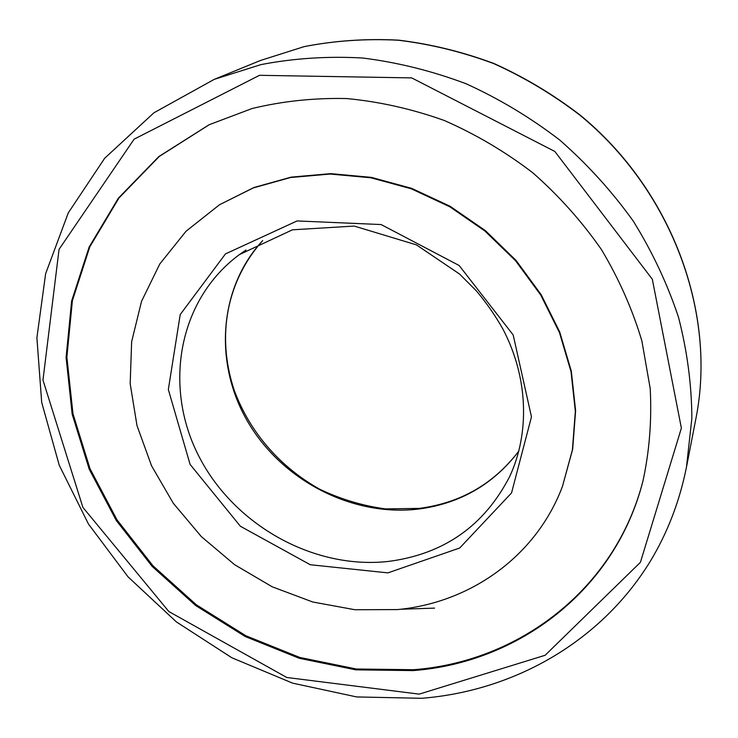 <?xml version="1.0" encoding="UTF-8"?>
<svg xmlns="http://www.w3.org/2000/svg" width="738" height="738" viewBox="0 0 738 738"><rect width="100%" height="100%" fill="white"/><g stroke="black" fill="none" stroke-linecap="round" stroke-linejoin="round"><path stroke-width="1.11" d="M397.385 609.588C469.968 602.891 536.12 556.609 562.467 486.36L572.393 449.949L575.345 411.334L571.037 371.749L559.441 332.561L540.806 295.154L515.705 260.901L484.977 231.059L449.728 206.732L411.241 188.78L370.928 177.784L330.227 174.039L290.56 177.517L253.254 187.932L219.481 204.758L186.041 231.252L159.795 263.973L141.521 301.362L131.622 341.814L130.183 383.732L136.982 425.558L151.567 465.835L173.282 503.242L201.299 536.554L234.629 564.708L272.184 586.784L312.728 601.996L354.941 609.736L397.385 609.588M413.132 670.584C518.159 662.789 615.271 590.345 642.964 480.964C649.449 451.158 651.866 420.374 650.215 388.603L641.875 340.919C632.392 309.259 618.905 278.789 601.396 249.509C581.756 221.326 558.897 195.764 532.808 172.803C505.216 151.687 475.687 134.233 444.221 120.46C412.099 108.993 379.581 101.687 346.685 98.551C314.019 97.831 282.46 101.161 252.009 108.551L209.103 124.75L158.827 156.567L118.412 198.125L89.123 247.073L71.641 300.975L66.097 357.432L72.176 414.193L89.206 469.165L116.263 520.465L152.194 566.424L195.671 605.538L245.219 636.525L299.194 658.268L355.817 669.846L413.132 670.584M400.54 609.256L434.553 608.121M643.056 480.595C615.271 589.69 518.353 661.912 413.538 669.717L356.306 668.997L299.766 657.438L245.855 635.75L196.373 604.828L152.941 565.778L117.047 519.903L90.008 468.685L72.979 413.797L66.872 357.118L72.379 300.726L89.787 246.879L118.984 197.969L159.297 156.428L209.444 124.584M219.481 204.758L253.89 187.535L291.15 177.129L330.772 173.642L371.435 177.388L411.703 188.374L450.152 206.299L485.355 230.597L516.046 260.403L541.12 294.619L559.727 331.989L571.313 371.14L575.612 410.679L572.66 449.257L562.467 486.36M262.617 240.643C217.876 289.065 213.845 365.116 248.568 423.114C283.254 481.213 352.819 516.923 418.511 509.063C460.226 503.565 493.676 484.22 518.869 451.029M388.087 561.47C443.612 554.339 484.146 526.019 509.69 476.508C529.902 433.16 528.297 377.607 503.048 329.323C495.419 315.744 486.508 302.903 476.324 290.809L459.534 274.029L416.435 244.878L354.222 226.068L292.46 229.813L239.407 254.601C178.162 299.812 163.329 386.601 198.476 455.484C233.383 524.589 312.921 569.653 388.087 561.47M245.985 250.044L239.407 254.601M387.911 572.872L459.7 548.011L511.535 492.938L531.471 416.859L513.187 334.969L459.147 265.505L381.14 224.555L297.091 220.939L225.468 253.9L180.21 314.572L168.338 389.535L190.1 464.423L240.394 526.268L310.264 564.736L387.911 572.872M419.202 694.126L545.124 655.279L640.418 562.328L681.386 428.141L652.318 279.232L554.828 151.456L411.703 77.896L259.518 75.313L134.104 139.178L59.058 249.343L42.97 380.098L82.887 507.375L168.854 611.544L286.768 677.484L419.202 694.126M686.478 467.108L691.857 418.372C691.672 384.885 687.244 351.27 678.573 317.506C667.493 284.056 652.383 251.916 633.25 221.077C611.986 191.391 587.476 164.371 559.718 140.026C530.438 117.545 499.165 98.763 465.909 83.68C431.933 70.913 397.459 62.352 362.496 57.998C327.7 56.07 293.853 58.274 260.975 64.603L214.223 79.372L153.901 112.803L104.685 158.236L68.302 212.839L45.645 273.65L36.9 337.755L41.697 402.441L59.252 465.263L88.459 524.026L128.006 576.812L176.354 621.885L231.852 657.77L292.635 683.148L356.675 696.94L421.776 698.296C513.27 690.971 600.298 642.586 650.196 561.47C667.503 532.845 679.597 501.388 686.478 467.108L696.017 417.994C716.681 313.853 672.41 191.105 580.04 115.276C553.14 94.639 524.377 77.416 493.759 63.606C462.449 51.937 430.632 44.142 398.308 40.221C366.094 38.542 334.701 40.682 304.13 46.632L260.542 60.451L214.223 79.372M518.888 450.973C493.943 483.768 460.77 502.91 419.369 508.39L385.402 508.906C362.579 505.788 340.615 499.192 319.499 489.119C279.158 466.444 249.804 431.804 234.37 390.734C215.874 335.578 227.036 280.569 262.673 240.616M696.017 417.994C716.718 313.456 672.373 190.81 580.16 115.11C553.306 94.51 524.58 77.305 493.99 63.523C462.708 51.863 430.9 44.077 398.575 40.156C366.334 38.477 334.895 40.627 304.259 46.595L260.542 60.451"/></g></svg>
